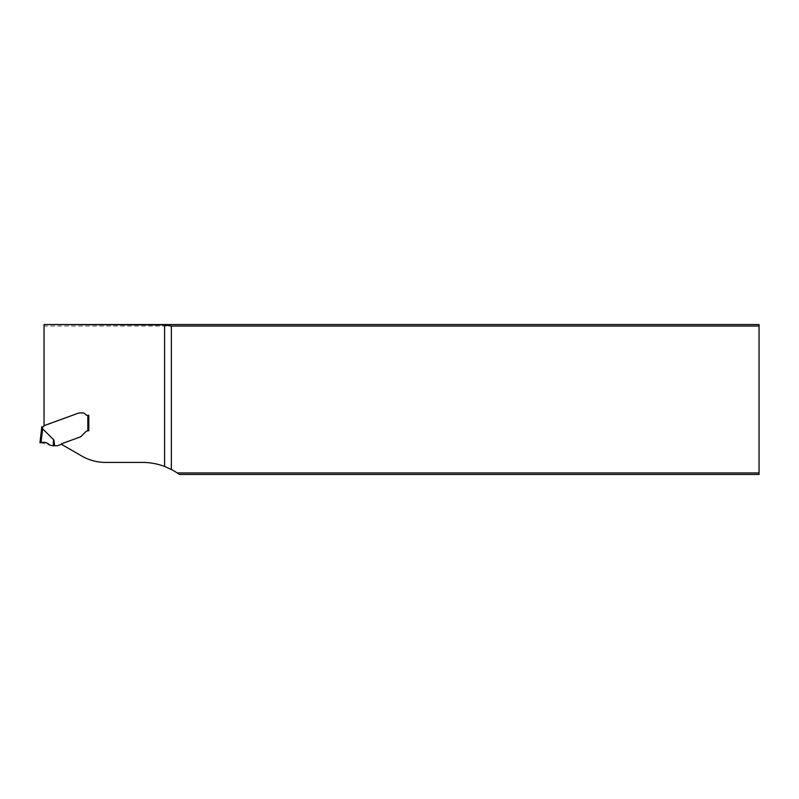 <?xml version="1.0" encoding="UTF-8"?>
<svg xmlns="http://www.w3.org/2000/svg" width="799" height="799" viewBox="0 0 799 799"><rect width="100%" height="100%" fill="white"/><g stroke="black" fill="none" stroke-linecap="round" stroke-linejoin="round"><path stroke-width="0.6" stroke-dasharray="4 3" d="M179.356 474.456L177.198 472.948A62.322 62.322 0 0 0 142.542 462.421L105.668 462.421A47.94 47.94 0 0 1 81.698 455.999L61.183 444.154A2.697 2.697 0 0 1 62.132 443.555L79.69 437.173A4.794 4.794 0 0 0 80.779 436.604A4.794 4.794 0 0 1 79.69 437.173L62.132 443.555A2.697 2.697 0 0 0 60.994 444.344A0.959 0.959 0 0 1 60.594 444.624L57.638 445.702A0.959 0.959 0 0 1 57.308 445.762L52.315 445.722L49.538 444.903C47.161 442.516 44.315 441.797 40.989 442.736L42.167 442.576L40.989 442.736C44.315 441.797 47.161 442.516 49.538 444.903L47.75 443.395L49.538 444.903L40.989 442.736L42.597 428.743L41.588 428.703A38.352 38.352 0 0 0 41.628 426.886L42.587 426.886A1.438 1.438 0 0 0 43.805 426.167L78.232 413.213A4.794 4.794 0 0 1 78.492 413.133L78.851 413.043A7.001 4.794 180 0 1 80.419 412.923L82.597 412.923A3.596 3.596 0 0 1 85.473 414.361A3.596 3.596 0 0 0 82.597 412.923L80.419 412.923A7.001 4.794 180 0 0 78.851 413.043L78.492 413.133A4.794 4.794 0 0 0 78.232 413.213L44.275 425.577M177.198 472.948L759.05 472.948L759.05 326.052L44.035 326.052L44.035 324.544M80.959 436.464L80.959 436.464A6.322 4.794 -45 0 0 81.598 435.894A6.322 4.794 -45 0 1 80.959 436.464M87.84 430.791A3.835 3.835 0 0 0 85.613 431.879L81.598 435.894L85.613 431.879A3.835 3.835 0 0 1 88.319 430.761L88.799 415.32L88.799 430.761L88.799 415.32L87.391 415.32L88.799 415.32L87.84 415.32L87.84 430.791L88.799 430.761M44.035 326.052L44.035 425.667L78.232 413.213A4.794 4.794 0 0 1 78.492 413.133L78.851 413.043A7.001 4.794 180 0 1 80.419 412.923L82.597 412.923A3.596 3.596 0 0 1 85.473 414.361A2.397 2.397 0 0 0 87.391 415.32A2.397 2.397 0 0 1 85.473 414.361A2.397 2.397 0 0 0 87.391 415.32L87.84 415.32M759.05 474.456L759.05 472.948M759.05 324.544L759.05 326.052M54.632 445.762L53.933 440.059L42.597 428.743M42.357 431.61L41.338 431.55L39.95 442.886M53.933 440.059C53.443 439.63 53.283 441.537 53.443 445.762M43.306 442.416L45.054 442.446L43.306 442.416M45.603 442.546L47.301 443.145L45.603 442.546M41.628 426.886A38.352 38.352 0 0 1 41.588 428.703M42.547 428.713A39.311 39.311 0 0 0 42.587 426.886"/><path stroke-width="1.2" d="M177.198 472.948L759.05 472.948L759.05 474.456L179.356 474.456L177.198 472.948A62.322 62.322 0 0 0 171.366 469.492L164.594 466.456A62.322 62.322 0 0 0 142.542 462.421L105.668 462.421A47.94 47.94 0 0 1 81.698 455.999L61.183 444.154A2.697 2.697 0 0 1 62.132 443.555A2.697 2.697 0 0 0 60.994 444.344A0.959 0.959 0 0 1 60.594 444.624L57.638 445.702A0.959 0.959 0 0 1 57.308 445.762L52.315 445.722L49.538 444.903C47.161 442.516 44.315 441.797 40.989 442.736L39.95 442.886L41.588 428.703L41.338 431.55L42.357 431.61L40.989 442.736L39.95 442.886L40.989 442.736C44.315 441.797 47.161 442.516 49.538 444.903L49.538 444.903C46.801 442.406 43.665 441.717 40.13 442.856L40.789 442.766C44.195 441.787 47.111 442.496 49.538 444.903C47.101 442.486 44.185 441.777 40.789 442.766L40.13 442.856C43.655 441.717 46.791 442.396 49.538 444.903L49.538 444.903C46.801 442.406 43.665 441.717 40.13 442.856L40.789 442.766C44.195 441.787 47.111 442.496 49.538 444.903M759.05 472.948L759.05 324.544L44.035 324.544L164.594 324.963L171.366 326.052L759.05 326.052M171.366 469.492L171.366 326.052M88.799 430.761L87.84 430.791L88.799 430.761L88.799 415.32L87.391 415.32A2.397 2.397 0 0 1 85.473 414.361A3.596 3.596 0 0 0 82.597 412.923L80.419 412.923A7.001 4.794 180 0 0 78.851 413.043L78.492 413.133A4.794 4.794 0 0 0 78.232 413.213L44.035 425.667L44.035 324.963M88.06 430.761A3.835 3.835 0 0 0 85.613 431.879L81.598 435.894A6.322 4.794 -45 0 1 80.959 436.464A6.322 4.794 -45 0 0 81.598 435.894L85.613 431.879A3.835 3.835 0 0 1 87.84 430.791L87.84 415.32M80.779 436.604L80.779 436.604A4.794 4.794 0 0 1 79.69 437.173A4.794 4.794 0 0 0 80.779 436.604M79.69 437.173L62.132 443.555L79.69 437.173M41.628 426.886A38.352 38.352 0 0 1 41.588 428.703L42.547 428.713L41.588 428.703A38.352 38.352 0 0 0 41.628 426.886L42.587 426.886A39.311 39.311 0 0 1 42.547 428.713L53.933 440.059L54.632 445.762M44.275 425.577L43.805 426.167A1.438 1.438 0 0 1 42.587 426.886M53.443 445.762C53.283 441.537 53.443 439.63 53.933 440.059M42.167 442.576L42.727 442.496L42.167 442.576M45.054 442.446L45.603 442.546L45.054 442.446M39.95 442.886L40.989 442.736M164.594 466.456L164.594 324.963M42.597 428.743L42.357 431.61"/></g></svg>
